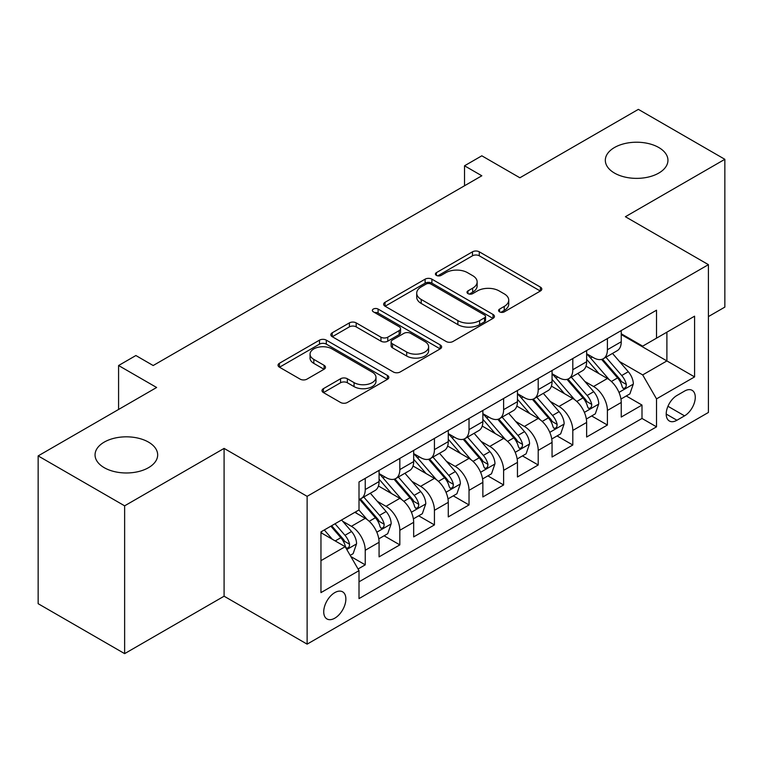 <?xml version="1.0" encoding="UTF-8"?>
<svg xmlns="http://www.w3.org/2000/svg" width="763" height="763" viewBox="0 0 763 763"><rect width="100%" height="100%" fill="white"/><g stroke="black" fill="none" stroke-linecap="round" stroke-linejoin="round"><path stroke-width="1.14" d="M499.565 311.848A3.357 1.936 0 0 0 504.314 311.848L540.395 291.018A4.807 2.775 0 0 0 541.806 289.063A4.807 2.775 0 0 0 540.395 287.098L479.278 251.809A4.807 2.775 0 0 0 472.488 251.809L436.407 272.639A3.357 1.936 0 0 0 435.415 274.012A3.357 1.936 0 0 0 436.407 275.386A3.357 1.936 0 0 0 441.157 275.386L445.83 272.687A15.365 8.87 0 0 1 467.557 272.687L472.65 275.634A15.365 8.87 0 0 1 477.152 281.909A15.365 8.87 0 0 1 472.65 288.176L467.986 290.875A3.357 1.936 0 0 0 467.004 292.248A3.357 1.936 0 0 0 467.986 293.621A3.357 1.936 0 0 0 472.736 293.621L477.409 290.922A15.365 8.87 0 0 1 499.136 290.922L504.238 293.86A15.365 8.87 0 0 1 508.73 300.136A15.365 8.87 0 0 1 504.238 306.411L499.565 309.11A3.357 1.936 0 0 0 498.582 310.484A3.357 1.936 0 0 0 499.565 311.848L499.565 309.11M148.508 442.12A31.312 18.074 0 0 0 114.383 438.2A31.312 18.074 0 0 0 95.051 454.901A31.312 18.074 0 0 0 104.226 467.681A31.312 18.074 0 0 0 138.351 471.601A31.312 18.074 0 0 0 157.674 454.901A31.312 18.074 0 0 0 148.508 442.12M658.774 147.517A31.312 18.074 0 0 0 624.649 143.597A31.312 18.074 0 0 0 605.326 160.297A31.312 18.074 0 0 0 614.492 173.077A31.312 18.074 0 0 0 648.617 176.997A31.312 18.074 0 0 0 667.949 160.297A31.312 18.074 0 0 0 658.774 147.517M334.795 618.183A15.651 9.042 120 0 0 345.029 604.382A15.651 9.042 120 0 0 342.625 591.84A15.651 9.042 120 0 0 334.795 592.613A15.651 9.042 120 0 0 324.571 606.413A15.651 9.042 120 0 0 326.974 618.955A15.651 9.042 120 0 0 334.795 618.183M323.417 388.653A4.807 2.775 0 0 0 322.005 390.618A4.807 2.775 0 0 0 323.417 392.573L340.565 402.473A4.807 2.775 0 0 0 347.356 402.473L387.423 379.345A4.807 2.775 0 0 0 388.825 377.38A4.807 2.775 0 0 0 387.423 375.425L326.297 340.136A4.807 2.775 0 0 0 319.506 340.136L279.439 363.264A4.807 2.775 0 0 0 278.037 365.229A4.807 2.775 0 0 0 279.439 367.184L300.155 379.144A4.807 2.775 0 0 0 306.945 379.144L324.094 369.244A4.807 2.775 0 0 0 325.496 367.28A4.807 2.775 0 0 0 324.094 365.324L313.822 359.392A12.847 7.42 0 0 1 310.055 354.146A12.847 7.42 0 0 1 317.99 347.299A12.847 7.42 0 0 1 331.991 348.901L372.23 372.134A12.847 7.42 0 0 1 375.987 377.38A12.847 7.42 0 0 1 368.062 384.228A12.847 7.42 0 0 1 354.061 382.625L347.356 378.753A4.807 2.775 0 0 0 340.565 378.753L323.417 388.653L323.417 392.573M708.417 316.588L724.85 307.098L724.85 159.305L638.364 109.367L519.88 177.779L481.825 155.805L464.524 165.79L481.825 175.776L153.172 365.525L135.881 355.529L118.58 365.525L118.58 409.464M124.636 505.831L124.636 653.633L224.093 596.208L224.093 448.406L124.636 505.831L38.15 455.902L156.634 387.49L118.58 365.525M224.093 448.406L307.127 496.341L708.417 264.656L708.417 412.459L307.127 644.144L307.127 496.341M724.85 159.305L625.393 216.721L708.417 264.656M446.164 341.5A4.807 2.775 0 0 0 452.955 341.5L493.032 318.371A4.807 2.775 0 0 0 494.434 316.407A4.807 2.775 0 0 0 493.032 314.451L431.906 279.163A4.807 2.775 0 0 0 425.115 279.163L385.048 302.291A4.807 2.775 0 0 0 383.636 304.256A4.807 2.775 0 0 0 385.048 306.211L446.164 341.5M374.671 312.582A3.357 1.936 0 0 1 378.086 313.049L378.086 309.053L440.222 344.933A4.807 2.775 0 0 1 441.634 346.898A4.807 2.775 0 0 1 440.222 348.853L400.155 371.991A4.807 2.775 0 0 1 393.365 371.991L332.239 336.702L332.239 332.782A4.807 2.775 0 0 0 330.837 334.738A4.807 2.775 0 0 0 332.239 336.702M332.239 332.782L349.387 322.883A4.807 2.775 0 0 1 356.178 322.883L380.966 337.189A4.807 2.775 0 0 0 387.766 337.189L399.135 330.627A4.807 2.775 0 0 0 400.546 328.662A4.807 2.775 0 0 0 399.135 326.698L373.326 311.8A3.357 1.936 0 0 1 372.344 310.427A3.357 1.936 0 0 1 374.423 308.634A3.357 1.936 0 0 1 378.086 309.053M124.636 653.633L38.15 603.695L38.15 455.902M358.066 568.998L365.239 564.849L350.885 556.561M342.721 521.291L351.4 526.308A19.571 11.302 60 0 1 365.239 550.276L379.077 542.283L379.077 556.866L399.831 544.877L384.094 535.788M377.313 501.32L386.002 506.327A19.571 11.302 60 0 1 399.831 530.295L413.67 522.312L413.67 536.894L434.433 524.906L418.687 515.817M411.906 481.348L420.594 486.355A19.571 11.302 60 0 1 434.433 510.323L448.272 502.34L448.272 516.913L469.026 504.934L453.279 495.845M446.498 461.367L455.187 466.384A19.571 11.302 60 0 1 469.026 490.351L482.865 482.359L482.865 496.942L503.618 484.963L487.881 475.874M481.091 441.396L489.779 446.412A19.571 11.302 60 0 1 503.618 470.38L517.457 462.388L517.457 476.97L538.211 464.991L522.474 455.902M515.693 421.424L524.372 426.441A19.571 11.302 60 0 1 538.211 450.408L552.05 442.416L552.05 456.999L572.803 445.01L557.066 435.931M550.285 401.452L558.974 406.469A19.571 11.302 60 0 1 572.803 430.437L586.642 422.444L586.642 437.027L607.405 425.039L607.405 410.465A19.571 11.302 -120 0 0 593.566 386.498L584.878 381.481M591.659 415.949L607.405 425.039M379.077 542.283A19.571 11.302 -120 0 0 365.239 518.315L354.862 512.326M413.67 522.312A19.571 11.302 -120 0 0 399.831 498.344L378.438 485.993M448.272 502.34A19.571 11.302 -120 0 0 434.433 478.372L413.031 466.021M482.865 482.359A19.571 11.302 -120 0 0 469.026 458.391L447.633 446.04M517.457 462.388A19.571 11.302 -120 0 0 503.618 438.42L482.226 426.069M552.05 442.416A19.571 11.302 -120 0 0 538.211 418.448L516.818 406.097M586.642 422.444A19.571 11.302 -120 0 0 572.803 398.477L551.411 386.126M684.545 391.085L676.934 395.482A15.165 8.755 120 0 0 667.024 408.844A15.165 8.755 120 0 0 669.351 420.995A15.165 8.755 120 0 0 676.934 420.251L684.545 415.854A15.165 8.755 120 0 0 694.454 402.492A15.165 8.755 120 0 0 692.127 390.332A15.165 8.755 120 0 0 684.545 391.085M320.956 560.662L345.172 546.68L359.011 570.648L359.011 598.602L656.523 426.841L656.523 398.877L642.684 374.91L619.47 361.509M359.011 570.648L320.956 592.613L320.956 531.897L359.011 509.922L359.011 481.958L656.523 310.198L656.523 338.162L694.578 316.187L694.578 376.903L656.523 398.877M379.077 473.575L386.002 477.571A19.571 11.302 60 0 0 395.778 478.535L409.617 470.552A19.571 11.302 -120 0 0 413.67 461.586L413.67 450.408M413.67 453.603L420.594 457.6A19.571 11.302 60 0 0 430.38 458.563L444.219 450.58A19.571 11.302 -120 0 0 448.272 441.615L448.272 430.437M448.272 433.632L455.187 437.628A19.571 11.302 60 0 0 464.972 438.591L478.811 430.599A19.571 11.302 -120 0 0 482.865 421.643L482.865 410.456M482.865 413.66L489.779 417.647A19.571 11.302 60 0 0 499.565 418.62L513.404 410.628A19.571 11.302 -120 0 0 517.457 401.672L517.457 390.484M517.457 393.679L524.372 397.676A19.571 11.302 60 0 0 534.157 398.648L547.996 390.656A19.571 11.302 -120 0 0 552.05 381.7L552.05 370.513M552.05 373.708L558.974 377.704A19.571 11.302 60 0 0 568.75 378.677L582.589 370.684A19.571 11.302 -120 0 0 586.642 361.729L586.642 350.541M359.011 581.826L641.998 418.448L641.998 405.067L621.244 417.056L621.244 402.473A19.571 11.302 -120 0 0 607.405 378.505L586.003 366.154M586.642 353.736L593.566 357.733A19.571 11.302 -120 0 0 603.352 358.705A19.571 11.302 -120 0 0 607.405 349.74L607.405 338.553M603.352 358.705L617.191 350.713A19.571 11.302 -120 0 0 621.244 341.757L621.244 330.57M365.239 478.372L365.239 489.55A19.571 11.302 60 0 1 361.185 498.516A19.571 11.302 60 0 1 359.011 499.307M361.185 498.516L375.024 490.523A19.571 11.302 -120 0 0 379.077 481.567L379.077 470.38M399.831 458.391L399.831 469.579A19.571 11.302 60 0 1 395.778 478.535M434.433 438.42L434.433 449.607A19.571 11.302 60 0 1 430.38 458.563M469.026 418.448L469.026 429.636A19.571 11.302 60 0 1 464.972 438.591M503.618 398.477L503.618 409.664A19.571 11.302 60 0 1 499.565 418.62M538.211 378.505L538.211 389.693A19.571 11.302 60 0 1 534.157 398.648M572.803 358.534L572.803 369.712A19.571 11.302 60 0 1 568.75 378.677M572.803 430.437L572.803 445.01M538.211 450.408L538.211 464.991M503.618 470.38L503.618 484.963M469.026 490.351L469.026 504.934M434.433 510.323L434.433 524.906M399.831 530.295L399.831 544.877M365.239 550.276L365.239 564.849M345.172 546.68L320.956 532.698M642.684 374.91L666.9 360.928L666.9 332.163L694.578 316.187M621.244 334.566L694.578 376.903M621.244 333.765L642.684 346.144L656.523 338.162M224.093 596.208L307.127 644.144M464.524 165.79L464.524 185.762M626.251 395.978L641.998 405.067M641.998 418.448L656.523 426.841M500.91 312.325L504.238 310.407A15.365 8.87 0 0 0 508.73 304.132L508.73 300.136M477.152 281.909L477.152 285.896A15.365 8.87 0 0 1 472.65 292.172L469.331 294.089M540.338 291.056L479.278 255.805A4.807 2.775 0 0 0 472.488 255.805L437.752 275.863M492.965 318.409L431.906 283.159A4.807 2.775 0 0 0 425.115 283.159L385.105 306.249M484.543 317.78A3.357 1.936 0 0 0 485.526 316.407A3.357 1.936 0 0 0 484.543 315.033L430.885 284.065A3.357 1.936 0 0 0 426.135 284.065L421.205 286.907A15.365 8.87 0 0 0 416.712 293.173A15.365 8.87 0 0 0 421.205 299.449L457.886 320.622A15.365 8.87 0 0 0 479.612 320.622L484.543 317.78L484.543 321.776A3.357 1.936 0 0 0 485.526 320.403L485.526 316.407M416.712 293.173L416.712 297.169A15.365 8.87 0 0 0 421.205 303.445L421.205 299.449M484.543 321.776L479.612 324.618A15.365 8.87 0 0 1 457.886 324.618L421.205 303.445M332.306 336.741L349.387 326.869L349.387 322.883M400.546 328.662L400.546 332.658A4.807 2.775 0 0 1 399.135 334.614L387.766 341.185A4.807 2.775 0 0 1 380.966 341.185L356.178 326.869A4.807 2.775 0 0 0 349.387 326.869M378.086 313.049L440.165 348.891M406.689 352.039A12.847 7.42 0 0 0 420.69 353.651A12.847 7.42 0 0 0 428.625 346.793A12.847 7.42 0 0 0 424.857 341.557L410.685 333.364A4.807 2.775 0 0 0 403.894 333.364L392.516 339.936A4.807 2.775 0 0 0 391.114 341.9A4.807 2.775 0 0 0 392.516 343.855L406.689 352.039L406.689 356.035A12.847 7.42 0 0 0 420.69 357.647A12.847 7.42 0 0 0 428.625 350.789L428.625 346.793M391.114 341.9L391.114 345.887A4.807 2.775 0 0 0 392.516 347.852L392.516 343.855M406.689 356.035L392.516 347.852M375.987 377.38L375.987 381.376A12.847 7.42 0 0 1 368.062 388.224A12.847 7.42 0 0 1 354.061 386.622L347.356 382.749A4.807 2.775 0 0 0 340.565 382.749L323.474 392.611M310.055 354.146L310.055 358.143A12.847 7.42 0 0 0 313.822 363.388L313.822 359.392M324.027 369.282L313.822 363.388M387.356 379.373L326.297 344.123A4.807 2.775 0 0 0 319.506 344.123L279.506 367.222M620.948 399.049L629.885 393.88L633.347 383.894A12.961 7.487 -120 0 0 628.302 371.724L612.489 353.422M609.322 379.774L590.581 358.066A37.425 21.612 -120 0 0 586.642 353.956M599.041 373.679L588.559 361.538A31.064 17.94 -120 0 0 586.642 359.449M601.587 359.402L617.572 377.914A12.961 7.487 60 0 1 622.198 386.851L623.142 388.386L624.887 388.138L626.061 386.707L626.347 384.447A12.961 7.487 -120 0 0 621.721 375.52L605.917 357.218M602.522 359.106L619.709 378.992A6.609 3.815 60 0 1 621.368 381.576L626.347 384.447M586.356 419.021L595.293 413.861L598.755 403.865A12.961 7.487 -120 0 0 593.7 391.696L577.896 373.393M574.73 399.745L555.989 378.038A37.425 21.612 -120 0 0 552.05 373.927M564.448 393.651L553.967 381.51A31.064 17.94 -120 0 0 552.05 379.421M566.995 379.373L582.98 397.885A12.961 7.487 60 0 1 587.605 406.822L588.54 408.358L590.295 408.11L591.468 406.689L591.754 404.419A12.961 7.487 -120 0 0 587.129 395.492L571.325 377.189M567.93 379.077L585.107 398.963A6.609 3.815 60 0 1 586.776 401.548L591.754 404.419M551.763 438.992L560.7 433.832L564.153 423.846A12.961 7.487 -120 0 0 559.107 411.667L543.304 393.365M540.137 419.717L521.387 398.009A37.425 21.612 -120 0 0 517.457 393.899M529.856 413.622L519.374 401.481A31.064 17.94 -120 0 0 517.457 399.402M532.393 399.354L548.387 417.857A12.961 7.487 60 0 1 553.003 426.794L553.948 428.329L555.702 428.081L556.876 426.66L557.162 424.4A12.961 7.487 -120 0 0 552.536 415.463L536.732 397.161M533.337 399.049L550.514 418.935A6.609 3.815 60 0 1 552.183 421.519L557.162 424.4M517.161 458.964L526.108 453.804L529.56 443.818A12.961 7.487 -120 0 0 524.515 431.639L508.711 413.346M505.545 439.688L486.794 417.981A37.425 21.612 -120 0 0 482.865 413.87M495.263 433.594L484.772 421.462A31.064 17.94 -120 0 0 482.865 419.373M497.8 419.326L513.785 437.838A12.961 7.487 60 0 1 518.411 446.765L519.355 448.301L521.11 448.053L522.283 446.632L522.56 444.371A12.961 7.487 -120 0 0 517.943 435.435L502.13 417.132M498.744 419.021L515.922 438.906A6.609 3.815 60 0 1 517.581 441.491L522.56 444.371M482.569 478.935L491.515 473.775L494.968 463.79A12.961 7.487 -120 0 0 489.922 451.61L474.109 433.317M470.943 459.66L452.201 437.962A37.425 21.612 -120 0 0 448.272 433.842M460.671 453.575L450.18 441.434A31.064 17.94 -120 0 0 448.272 439.345M463.208 439.297L479.193 457.81A12.961 7.487 60 0 1 483.818 466.737L484.763 468.272L486.517 468.024L487.681 466.603L487.967 464.343A12.961 7.487 -120 0 0 483.351 455.406L467.538 437.113M464.152 438.992L481.329 458.887A6.609 3.815 60 0 1 482.989 461.462L487.967 464.343M447.976 498.907L456.913 493.747L460.375 483.761A12.961 7.487 -120 0 0 455.33 471.591L439.517 453.289M436.35 479.631L417.609 457.934A37.425 21.612 -120 0 0 413.67 453.813M426.069 473.546L415.587 461.405A31.064 17.94 -120 0 0 413.67 459.316M428.615 459.269L444.6 477.781A12.961 7.487 60 0 1 449.226 486.708L450.17 488.244L451.915 488.005L453.088 486.575L453.375 484.314A12.961 7.487 -120 0 0 448.749 475.387L432.945 457.085M429.55 458.964L446.736 478.859A6.609 3.815 60 0 1 448.396 481.443L453.375 484.314M413.384 518.878L422.32 513.718L425.783 503.733A12.961 7.487 -120 0 0 420.728 491.563L404.924 473.26M401.758 499.603L383.016 477.905A37.425 21.612 -120 0 0 379.077 473.785M391.476 493.518L380.995 481.377A31.064 17.94 -120 0 0 379.077 479.288M394.023 479.24L410.008 497.753A12.961 7.487 60 0 1 414.633 506.68L415.568 508.225L417.323 507.977L418.496 506.546L418.782 504.286A12.961 7.487 -120 0 0 414.156 495.359L398.353 477.056M394.957 478.945L412.134 498.83A6.609 3.815 60 0 1 413.804 501.415L418.782 504.286M378.791 538.859L387.728 533.69L391.181 523.704A12.961 7.487 -120 0 0 386.135 511.534L370.332 493.232M367.165 519.584L358.887 509.999M356.884 513.489L355.539 511.935M359.421 499.212L375.415 517.724A12.961 7.487 60 0 1 380.031 526.661L380.975 528.196L382.73 527.948L383.903 526.518L384.19 524.257A12.961 7.487 -120 0 0 379.564 515.33L363.76 497.028M360.365 498.916L377.542 518.802A6.609 3.815 60 0 1 379.211 521.387L384.19 524.257M350.188 555.369L353.135 553.671L356.588 543.676A12.961 7.487 -120 0 0 351.543 531.506L341.586 519.985M332.306 539.241L324.294 529.97M322.291 533.461L320.956 531.925M330.865 526.174L340.813 537.696A12.961 7.487 60 0 1 345.439 546.632L346.383 548.168L348.138 547.92L349.311 546.499L349.588 544.229A12.961 7.487 -120 0 0 344.971 535.302L335.014 523.78M331.667 525.717L342.949 538.773A6.609 3.815 60 0 1 344.609 541.358L349.588 544.229M351.4 526.308L365.239 518.315M386.002 506.327L399.831 498.344M420.594 486.355L434.433 478.372M455.187 466.384L469.026 458.391M489.779 446.412L503.618 438.42M524.372 426.441L538.211 418.448M558.974 406.469L572.803 398.477M593.566 386.498L607.405 378.505M607.405 349.74L621.244 341.757M365.239 489.55L379.077 481.567M399.831 469.579L413.67 461.586M434.433 449.607L448.272 441.615M469.026 429.636L482.865 421.643M503.618 409.664L517.457 401.672M538.211 389.693L552.05 381.7M572.803 369.712L586.642 361.729M607.405 410.465L621.244 402.473M667.959 406.278L684.545 415.854M666.213 414.061L676.934 420.251M504.238 310.407L504.238 306.411M467.986 293.621L467.986 290.875M472.65 292.172L472.65 288.176M436.407 275.386L436.407 272.639M472.488 255.805L472.488 251.809M479.278 255.805L479.278 251.809M540.395 291.018L540.395 287.098M385.048 306.211L385.048 302.291M425.115 283.159L425.115 279.163M431.906 283.159L431.906 279.163M493.032 318.371L493.032 314.451M457.886 324.618L457.886 320.622M479.612 324.618L479.612 320.622M356.178 326.869L356.178 322.883M380.966 341.185L380.966 337.189M387.766 341.185L387.766 337.189M399.135 334.614L399.135 330.627M440.222 348.853L440.222 344.933M340.565 382.749L340.565 378.753M347.356 382.749L347.356 378.753M354.061 386.622L354.061 382.625M324.094 369.244L324.094 365.324M279.439 367.184L279.439 363.264M319.506 344.123L319.506 340.136M326.297 344.123L326.297 340.136M387.423 379.345L387.423 375.425M618.974 392.401L633.261 384.151M590.581 358.066L592.365 357.036M621.721 375.52L628.302 371.724M611.392 381.481L617.572 377.914M584.382 412.373L598.669 404.123M555.989 378.038L557.763 377.008M587.129 395.492L593.7 391.696M576.799 401.462L582.98 397.885M549.78 432.344L564.076 424.094M521.387 398.009L523.17 396.979M552.536 415.463L559.107 411.667M542.197 421.434L548.387 417.857M515.187 452.316L529.474 444.066M486.794 417.981L488.578 416.96M517.943 435.435L524.515 431.639M507.605 441.405L513.785 437.838M480.595 472.287L494.882 464.038M452.201 437.962L453.985 436.932M483.351 455.406L489.922 451.61M473.012 461.377L479.193 457.81M446.002 492.259L460.289 484.009M417.609 457.934L419.392 456.903M448.749 475.387L455.33 471.591M438.42 481.348L444.6 477.781M411.4 512.231L425.697 503.981M383.016 477.905L384.79 476.875M414.156 495.359L420.728 491.563M403.827 501.32L410.008 497.753M376.808 532.212L391.104 523.962M379.564 515.33L386.135 511.534M369.225 521.291L375.415 517.724M346.822 549.522L356.502 543.933M344.971 535.302L351.543 531.506M335.224 540.929L340.813 537.696"/></g></svg>
